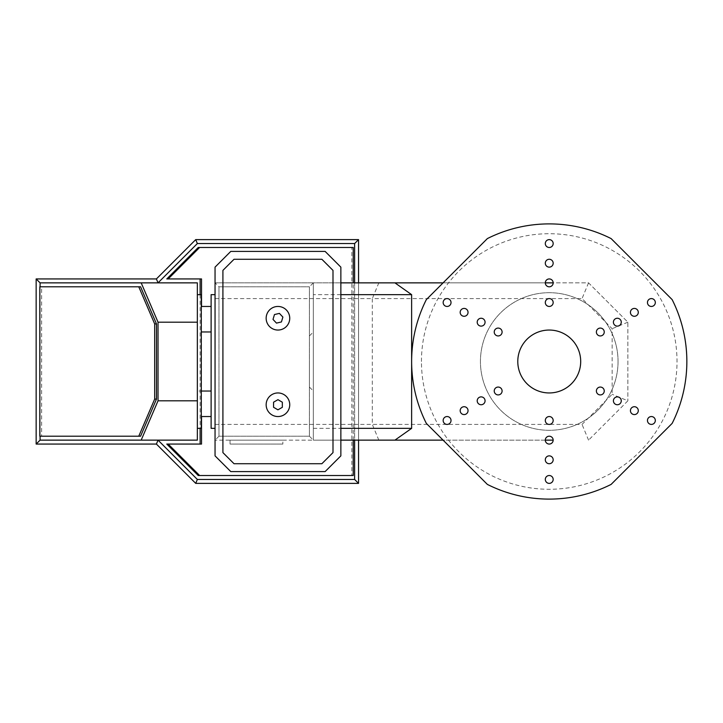 <?xml version="1.0" encoding="UTF-8"?>
<svg xmlns="http://www.w3.org/2000/svg" width="723" height="723" viewBox="0 0 723 723"><rect width="100%" height="100%" fill="white"/><g stroke="black" fill="none" stroke-linecap="round" stroke-linejoin="round"><path stroke-width="0.54" stroke-dasharray="3.62 2.71" d="M140.578 286.796L41.627 286.796L41.627 436.204L140.578 436.204M39.819 286.796L41.627 286.796M39.819 436.204L41.627 436.204M198.238 475.517L351.839 475.517L351.839 247.483L198.238 247.483M353.231 475.517L351.839 475.517M353.231 247.483L351.839 247.483M353.231 440.135L353.231 282.865M166.778 278.933L201.518 278.933M200.126 294.659L200.126 428.341M201.518 444.067L166.778 444.067M201.518 306.453L201.518 416.547M211.116 391.044L211.116 331.956L211.116 416.547L211.116 391.044L197.352 391.044L197.352 416.547L197.352 306.453L197.352 391.044L201.283 391.044M201.283 416.547L211.116 416.547M211.116 331.956L211.116 306.453L211.116 331.956L201.283 331.956M211.116 306.453L201.283 306.453M215.047 361.5L215.047 294.659L215.047 361.5M211.116 428.341L211.116 294.659M618.048 361.5A68.802 68.802 0 0 0 549.236 292.698A68.802 68.802 0 0 0 480.434 361.5A68.802 68.802 0 0 0 549.236 430.302A68.802 68.802 0 0 0 618.048 361.5A68.802 68.802 0 0 0 549.236 292.698A68.802 68.802 0 0 0 480.434 361.5A68.802 68.802 0 0 0 549.236 430.302A68.802 68.802 0 0 0 618.048 361.5M596.385 332.011A3.931 3.931 0 0 0 600.316 335.942A3.931 3.931 0 0 0 604.247 332.011A3.931 3.931 0 0 0 600.316 328.079A3.931 3.931 0 0 0 596.385 332.011M613.411 322.187A3.931 3.931 0 0 0 617.343 326.118A3.931 3.931 0 0 0 621.274 322.187A3.931 3.931 0 0 0 617.343 318.256A3.931 3.931 0 0 0 613.411 322.187M630.429 312.354A3.931 3.931 0 0 0 634.36 316.285A3.931 3.931 0 0 0 638.292 312.354A3.931 3.931 0 0 0 634.36 308.423A3.931 3.931 0 0 0 630.429 312.354M647.456 302.521A3.931 3.931 0 0 0 651.387 306.453A3.931 3.931 0 0 0 655.318 302.521A3.931 3.931 0 0 0 651.387 298.59A3.931 3.931 0 0 0 647.456 302.521M596.385 390.989A3.931 3.931 0 0 0 600.316 394.921A3.931 3.931 0 0 0 604.247 390.989A3.931 3.931 0 0 0 600.316 387.058A3.931 3.931 0 0 0 596.385 390.989M613.411 400.813A3.931 3.931 0 0 0 617.343 404.744A3.931 3.931 0 0 0 621.274 400.813A3.931 3.931 0 0 0 617.343 396.882A3.931 3.931 0 0 0 613.411 400.813M630.429 410.646A3.931 3.931 0 0 0 634.36 414.577A3.931 3.931 0 0 0 638.292 410.646A3.931 3.931 0 0 0 634.36 406.715A3.931 3.931 0 0 0 630.429 410.646M647.456 420.479A3.931 3.931 0 0 0 651.387 424.41A3.931 3.931 0 0 0 655.318 420.479A3.931 3.931 0 0 0 651.387 416.547A3.931 3.931 0 0 0 647.456 420.479M545.305 420.479A3.931 3.931 0 0 0 549.236 424.41A3.931 3.931 0 0 0 553.167 420.479A3.931 3.931 0 0 0 549.236 416.547A3.931 3.931 0 0 0 545.305 420.479M545.305 440.135A3.931 3.931 0 0 0 549.236 444.067A3.931 3.931 0 0 0 553.167 440.135A3.931 3.931 0 0 0 549.236 436.204A3.931 3.931 0 0 0 545.305 440.135L443.082 440.135M545.305 459.792A3.931 3.931 0 0 0 549.236 463.723A3.931 3.931 0 0 0 553.167 459.792A3.931 3.931 0 0 0 549.236 455.861A3.931 3.931 0 0 0 545.305 459.792M545.305 479.448A3.931 3.931 0 0 0 549.236 483.38A3.931 3.931 0 0 0 553.167 479.448A3.931 3.931 0 0 0 549.236 475.517A3.931 3.931 0 0 0 545.305 479.448M494.234 390.989A3.931 3.931 0 0 0 498.165 394.921A3.931 3.931 0 0 0 502.096 390.989A3.931 3.931 0 0 0 498.165 387.058A3.931 3.931 0 0 0 494.234 390.989M477.207 400.813A3.931 3.931 0 0 0 481.138 404.744A3.931 3.931 0 0 0 485.07 400.813A3.931 3.931 0 0 0 481.138 396.882A3.931 3.931 0 0 0 477.207 400.813M460.18 410.646A3.931 3.931 0 0 0 464.112 414.577A3.931 3.931 0 0 0 468.043 410.646A3.931 3.931 0 0 0 464.112 406.715A3.931 3.931 0 0 0 460.18 410.646M443.163 420.479A3.931 3.931 0 0 0 447.094 424.41A3.931 3.931 0 0 0 451.025 420.479A3.931 3.931 0 0 0 447.094 416.547A3.931 3.931 0 0 0 443.163 420.479M494.234 332.011A3.931 3.931 0 0 0 498.165 335.942A3.931 3.931 0 0 0 502.096 332.011A3.931 3.931 0 0 0 498.165 328.079A3.931 3.931 0 0 0 494.234 332.011M477.207 322.187A3.931 3.931 0 0 0 481.138 326.118A3.931 3.931 0 0 0 485.07 322.187A3.931 3.931 0 0 0 481.138 318.256A3.931 3.931 0 0 0 477.207 322.187M460.18 312.354A3.931 3.931 0 0 0 464.112 316.285A3.931 3.931 0 0 0 468.043 312.354A3.931 3.931 0 0 0 464.112 308.423A3.931 3.931 0 0 0 460.18 312.354M443.163 302.521A3.931 3.931 0 0 0 447.094 306.453A3.931 3.931 0 0 0 451.025 302.521A3.931 3.931 0 0 0 447.094 298.59A3.931 3.931 0 0 0 443.163 302.521M545.305 302.521A3.931 3.931 0 0 0 549.236 306.453A3.931 3.931 0 0 0 553.167 302.521A3.931 3.931 0 0 0 549.236 298.59A3.931 3.931 0 0 0 545.305 302.521M545.305 282.865A3.931 3.931 0 0 0 549.236 286.796A3.931 3.931 0 0 0 553.167 282.865A3.931 3.931 0 0 0 549.236 278.933A3.931 3.931 0 0 0 545.305 282.865L443.082 282.865M545.305 263.208A3.931 3.931 0 0 0 549.236 267.139A3.931 3.931 0 0 0 553.167 263.208A3.931 3.931 0 0 0 549.236 259.277A3.931 3.931 0 0 0 545.305 263.208M545.305 243.552A3.931 3.931 0 0 0 549.236 247.483A3.931 3.931 0 0 0 553.167 243.552A3.931 3.931 0 0 0 549.236 239.62A3.931 3.931 0 0 0 545.305 243.552M517.785 361.5A31.45 31.45 0 0 0 549.236 392.951A31.45 31.45 0 0 0 580.696 361.5A31.45 31.45 0 0 0 549.236 330.05A31.45 31.45 0 0 0 517.785 361.5M421.455 361.5A127.781 127.781 0 0 1 549.236 233.719A127.781 127.781 0 0 1 677.017 361.5A127.781 127.781 0 0 1 549.236 489.281A127.781 127.781 0 0 1 421.455 361.5M426.326 299.62A137.614 137.614 0 0 0 426.326 423.38L487.365 484.41A137.614 137.614 0 0 0 611.116 484.41L672.155 423.38A137.614 137.614 0 0 0 672.155 299.62L611.116 238.59A137.614 137.614 0 0 0 487.365 238.59L426.326 299.62M158.03 282.865L40.081 282.865L40.081 440.135L197.352 440.135L197.352 282.865L158.03 282.865L197.352 243.552L354.622 243.552L354.622 479.448L197.352 479.448L158.03 440.135M40.081 286.796L40.081 436.204M354.622 282.865L354.622 440.135M36.15 444.067L36.15 278.933L156.403 278.933L195.725 239.62L358.554 239.62L358.554 483.38L195.725 483.38L156.403 444.067L36.15 444.067M358.554 282.865L358.554 440.135M201.283 428.341L201.283 294.659M197.352 361.5L197.352 294.659L197.352 361.5M218.979 286.796L218.979 436.204L309.408 436.204L309.408 286.796L218.979 286.796L218.979 436.204L309.408 436.204L309.408 286.796L218.979 286.796L218.979 436.204L309.408 436.204L309.408 286.796L218.979 286.796L215.047 282.865L313.339 282.865L313.339 440.135L215.047 440.135L553.167 440.135M215.047 267.139L215.047 455.861L230.773 471.586L325.133 471.586L340.858 455.861L340.858 267.139L325.133 251.414L230.773 251.414L215.047 267.139M266.154 318.256A11.794 11.794 0 0 0 277.948 330.05A11.794 11.794 0 0 0 289.742 318.256A11.794 11.794 0 0 0 277.948 306.453A11.794 11.794 0 0 0 266.154 318.256M266.154 404.744A11.794 11.794 0 0 0 277.948 416.547A11.794 11.794 0 0 0 289.742 404.744A11.794 11.794 0 0 0 277.948 392.951A11.794 11.794 0 0 0 266.154 404.744M279.412 313.393L274.469 314.55L273.014 319.412L276.484 323.109L281.428 321.952L282.892 317.09L279.412 313.393M277.966 399.674L273.565 402.196L273.547 407.275L277.939 409.824L282.341 407.302L282.35 402.223L277.966 399.674M321.871 463.723L332.996 452.607L332.996 270.393L321.871 259.277L234.026 259.277L222.91 270.393L222.91 452.607L234.026 463.723L321.871 463.723M313.339 361.5L313.339 390.989L313.339 361.5M309.408 361.5L309.408 387.058L309.408 361.5M340.858 440.135L313.339 440.135L313.339 282.865L340.858 282.865M282.865 440.135L230.041 440.135L282.865 440.135L282.865 444.067L282.865 440.135M378.825 440.135L372.309 424.41L372.309 298.59L582.042 298.59L612.146 328.694L612.146 394.306L582.042 424.41L215.047 424.41L215.047 440.135L215.047 282.865L215.047 424.41M215.047 282.865L588.558 282.865L627.871 322.187L627.871 400.813L627.871 322.187L588.558 282.865L553.167 282.865M627.871 400.813L588.558 440.135L627.871 400.813L612.146 394.306M215.047 298.59L372.309 298.59L378.825 282.865M340.858 294.659L313.339 294.659M313.339 428.341L340.858 428.341M588.558 440.135L582.042 424.41M627.871 322.187L612.146 328.694M588.558 282.865L582.042 298.59M230.041 444.067L230.041 440.135L230.041 444.067L282.865 444.067L230.041 444.067M218.979 436.204L215.047 440.135M313.339 282.865L309.408 286.796M309.408 436.204L313.339 440.135M309.408 387.058L313.339 390.989M309.408 335.942L313.339 332.011"/><path stroke-width="1.08" d="M138.771 436.204L140.578 436.204L156.484 399.087L156.484 323.913L140.578 286.796L39.819 286.796L39.819 436.204L138.771 436.204L154.677 399.087L156.484 399.087M154.677 399.087L154.677 323.913L156.484 323.913M154.677 323.913L138.771 286.796M201.518 416.547L201.518 444.067L166.778 444.067L198.238 475.517L353.231 475.517L353.231 440.135M168.17 444.067L199.62 475.517M353.231 282.865L353.231 247.483L198.238 247.483L166.778 278.933L201.518 278.933L201.518 306.453M199.62 247.483L168.17 278.933M200.126 278.933L200.126 294.659M200.126 428.341L200.126 444.067M211.116 416.547L201.283 416.547M211.116 391.044L201.283 391.044M211.116 306.453L201.283 306.453M211.116 331.956L201.283 331.956M215.047 294.659L211.116 294.659L211.116 428.341L215.047 428.341M596.385 332.011A3.931 3.931 0 0 0 600.316 335.942A3.931 3.931 0 0 0 604.247 332.011A3.931 3.931 0 0 0 600.316 328.079A3.931 3.931 0 0 0 596.385 332.011M613.411 322.187A3.931 3.931 0 0 0 617.343 326.118A3.931 3.931 0 0 0 621.274 322.187A3.931 3.931 0 0 0 617.343 318.256A3.931 3.931 0 0 0 613.411 322.187M630.429 312.354A3.931 3.931 0 0 0 634.36 316.285A3.931 3.931 0 0 0 638.292 312.354A3.931 3.931 0 0 0 634.36 308.423A3.931 3.931 0 0 0 630.429 312.354M647.456 302.521A3.931 3.931 0 0 0 651.387 306.453A3.931 3.931 0 0 0 655.318 302.521A3.931 3.931 0 0 0 651.387 298.59A3.931 3.931 0 0 0 647.456 302.521M596.385 390.989A3.931 3.931 0 0 0 600.316 394.921A3.931 3.931 0 0 0 604.247 390.989A3.931 3.931 0 0 0 600.316 387.058A3.931 3.931 0 0 0 596.385 390.989M613.411 400.813A3.931 3.931 0 0 0 617.343 404.744A3.931 3.931 0 0 0 621.274 400.813A3.931 3.931 0 0 0 617.343 396.882A3.931 3.931 0 0 0 613.411 400.813M630.429 410.646A3.931 3.931 0 0 0 634.36 414.577A3.931 3.931 0 0 0 638.292 410.646A3.931 3.931 0 0 0 634.36 406.715A3.931 3.931 0 0 0 630.429 410.646M647.456 420.479A3.931 3.931 0 0 0 651.387 424.41A3.931 3.931 0 0 0 655.318 420.479A3.931 3.931 0 0 0 651.387 416.547A3.931 3.931 0 0 0 647.456 420.479M545.305 420.479A3.931 3.931 0 0 0 549.236 424.41A3.931 3.931 0 0 0 553.167 420.479A3.931 3.931 0 0 0 549.236 416.547A3.931 3.931 0 0 0 545.305 420.479M545.305 440.135A3.931 3.931 0 0 0 549.236 444.067A3.931 3.931 0 0 0 553.167 440.135A3.931 3.931 0 0 0 549.236 436.204A3.931 3.931 0 0 0 545.305 440.135L553.167 440.135M545.305 459.792A3.931 3.931 0 0 0 549.236 463.723A3.931 3.931 0 0 0 553.167 459.792A3.931 3.931 0 0 0 549.236 455.861A3.931 3.931 0 0 0 545.305 459.792M545.305 479.448A3.931 3.931 0 0 0 549.236 483.38A3.931 3.931 0 0 0 553.167 479.448A3.931 3.931 0 0 0 549.236 475.517A3.931 3.931 0 0 0 545.305 479.448M494.234 390.989A3.931 3.931 0 0 0 498.165 394.921A3.931 3.931 0 0 0 502.096 390.989A3.931 3.931 0 0 0 498.165 387.058A3.931 3.931 0 0 0 494.234 390.989M477.207 400.813A3.931 3.931 0 0 0 481.138 404.744A3.931 3.931 0 0 0 485.07 400.813A3.931 3.931 0 0 0 481.138 396.882A3.931 3.931 0 0 0 477.207 400.813M460.18 410.646A3.931 3.931 0 0 0 464.112 414.577A3.931 3.931 0 0 0 468.043 410.646A3.931 3.931 0 0 0 464.112 406.715A3.931 3.931 0 0 0 460.18 410.646M443.163 420.479A3.931 3.931 0 0 0 447.094 424.41A3.931 3.931 0 0 0 451.025 420.479A3.931 3.931 0 0 0 447.094 416.547A3.931 3.931 0 0 0 443.163 420.479M494.234 332.011A3.931 3.931 0 0 0 498.165 335.942A3.931 3.931 0 0 0 502.096 332.011A3.931 3.931 0 0 0 498.165 328.079A3.931 3.931 0 0 0 494.234 332.011M477.207 322.187A3.931 3.931 0 0 0 481.138 326.118A3.931 3.931 0 0 0 485.07 322.187A3.931 3.931 0 0 0 481.138 318.256A3.931 3.931 0 0 0 477.207 322.187M460.18 312.354A3.931 3.931 0 0 0 464.112 316.285A3.931 3.931 0 0 0 468.043 312.354A3.931 3.931 0 0 0 464.112 308.423A3.931 3.931 0 0 0 460.18 312.354M443.163 302.521A3.931 3.931 0 0 0 447.094 306.453A3.931 3.931 0 0 0 451.025 302.521A3.931 3.931 0 0 0 447.094 298.59A3.931 3.931 0 0 0 443.163 302.521M545.305 302.521A3.931 3.931 0 0 0 549.236 306.453A3.931 3.931 0 0 0 553.167 302.521A3.931 3.931 0 0 0 549.236 298.59A3.931 3.931 0 0 0 545.305 302.521M545.305 282.865A3.931 3.931 0 0 0 549.236 286.796A3.931 3.931 0 0 0 553.167 282.865A3.931 3.931 0 0 0 549.236 278.933A3.931 3.931 0 0 0 545.305 282.865L553.167 282.865M545.305 263.208A3.931 3.931 0 0 0 549.236 267.139A3.931 3.931 0 0 0 553.167 263.208A3.931 3.931 0 0 0 549.236 259.277A3.931 3.931 0 0 0 545.305 263.208M545.305 243.552A3.931 3.931 0 0 0 549.236 247.483A3.931 3.931 0 0 0 553.167 243.552A3.931 3.931 0 0 0 549.236 239.62A3.931 3.931 0 0 0 545.305 243.552M517.785 361.5A31.45 31.45 0 0 0 549.236 392.951A31.45 31.45 0 0 0 580.696 361.5A31.45 31.45 0 0 0 549.236 330.05A31.45 31.45 0 0 0 517.785 361.5M411.631 361.5A137.614 137.614 0 0 0 426.326 423.38L487.365 484.41A137.614 137.614 0 0 0 611.116 484.41L672.155 423.38A137.614 137.614 0 0 0 672.155 299.62L611.116 238.59A137.614 137.614 0 0 0 487.365 238.59L426.326 299.62A137.614 137.614 0 0 0 411.631 361.5M358.554 440.135L358.554 483.38L195.725 483.38L156.403 444.067L36.15 444.067L36.15 278.933L40.081 282.865L197.352 282.865L197.352 322.187L158.03 322.187L158.03 400.813L197.352 400.813L197.352 322.187M40.081 282.865L40.081 286.796M40.081 436.204L40.081 440.135L141.184 440.135L158.03 400.813M197.352 400.813L197.352 440.135L141.184 440.135M36.15 278.933L156.403 278.933L158.03 282.865L197.352 243.552L354.622 243.552L354.622 282.865M354.622 440.135L354.622 479.448L358.554 483.38M156.403 444.067L158.03 440.135L197.352 479.448L354.622 479.448M158.03 322.187L141.184 282.865M156.403 278.933L195.725 239.62L358.554 239.62L358.554 282.865M195.725 483.38L197.352 479.448M354.622 243.552L358.554 239.62M36.15 444.067L40.081 440.135M197.352 243.552L195.725 239.62M197.352 294.659L201.283 294.659L201.283 428.341L197.352 428.341M215.047 267.139L215.047 455.861L230.773 471.586L325.133 471.586L340.858 455.861L340.858 267.139L325.133 251.414L230.773 251.414L215.047 267.139M266.154 318.256A11.794 11.794 0 0 0 277.948 330.05A11.794 11.794 0 0 0 289.742 318.256A11.794 11.794 0 0 0 277.948 306.453A11.794 11.794 0 0 0 266.154 318.256M266.154 404.744A11.794 11.794 0 0 0 277.948 416.547A11.794 11.794 0 0 0 289.742 404.744A11.794 11.794 0 0 0 277.948 392.951A11.794 11.794 0 0 0 266.154 404.744M321.871 463.723L332.996 452.607L332.996 270.393L321.871 259.277L234.026 259.277L222.91 270.393L222.91 452.607L234.026 463.723L321.871 463.723M282.35 402.223L277.966 399.674L273.565 402.196L273.547 407.275L277.939 409.824L282.341 407.302L282.35 402.223M282.892 317.09L279.412 313.393L274.469 314.55L273.014 319.412L276.484 323.109L281.428 321.952L282.892 317.09M443.082 440.135L340.858 440.135M340.858 282.865L394.948 282.865L411.631 294.659L411.631 428.341L394.948 440.135M443.082 282.865L394.948 282.865M411.631 294.659L340.858 294.659M340.858 428.341L411.631 428.341"/></g></svg>
